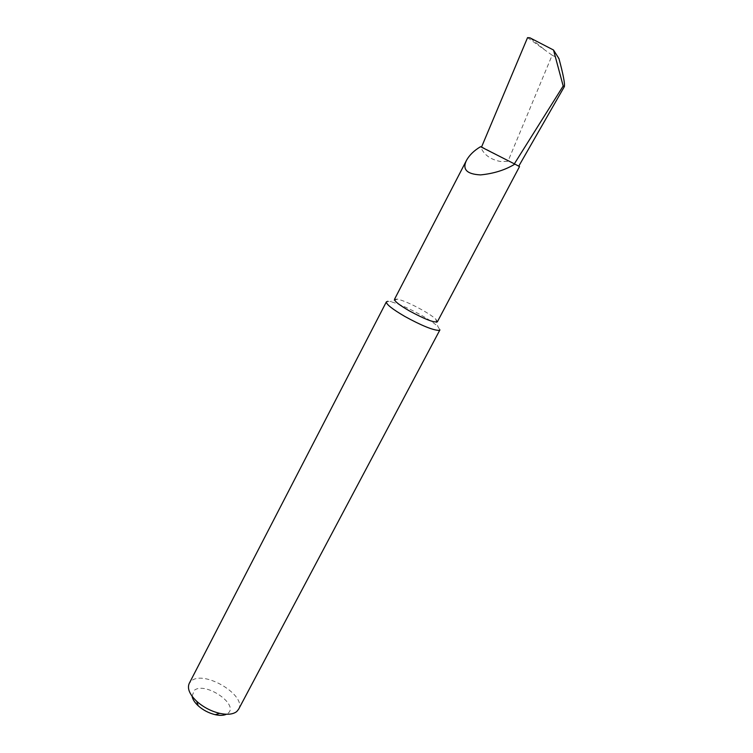 <?xml version="1.0" encoding="UTF-8"?>
<svg xmlns="http://www.w3.org/2000/svg" width="753" height="753" viewBox="0 0 753 753"><rect width="100%" height="100%" fill="white"/><g stroke="black" fill="none" stroke-linecap="round" stroke-linejoin="round"><path stroke-width="0.56" stroke-dasharray="3.77 2.82" d="M437.399 321.747L435.761 319.112C433.022 316.608 428.523 313.577 422.254 310.01C411.91 304.287 403.674 300.663 397.537 299.129L394.497 299.317M519.523 166.582L509.48 161.368L500.237 161.453C490.118 159.391 483.558 154.469 480.574 146.684M439.931 329.889L437.87 326.491C434.453 323.329 428.843 319.526 421.059 315.083C408.23 307.968 397.961 303.478 390.252 301.595L387.729 301.313M192.071 696.205L194.33 690.303C205.136 681.277 239.558 704.667 227.943 713.307L226.446 714.249M238.597 709.27C247.022 695.631 204.618 669.991 191.62 680.712L189.21 683.451M527.552 37.65L552.147 55.214L508.219 160.709L481.638 146.807M552.147 55.214L558.942 58.593M543.685 48.983L529.886 37.791M509.48 161.368L518.751 166.168M514.346 163.843L518.742 166.168M435.761 319.112L437.87 326.491M397.537 299.129L390.252 301.595"/><path stroke-width="1.13" d="M466.314 160.709L394.497 299.317C394.393 301.209 399.382 305.078 409.453 310.942C424.899 319.272 434.217 322.877 437.399 321.747L519.523 166.582L514.873 164.116C505.188 170.018 493.733 173.614 480.527 174.903C466.775 174.197 462.097 169.359 466.484 160.361C469.401 155.099 474.098 150.544 480.574 146.684L514.346 163.843L563.188 85.993L553.511 50.018L558.942 58.593C563.188 74.265 564.995 83.602 564.364 86.623L563.188 85.993M404.945 316.505C421.454 325.541 432.796 330.172 438.961 330.407L439.931 329.889L238.597 709.27L236.762 711.529C233.11 714.371 227.434 714.983 219.716 713.355C211.085 711.246 203.432 707.246 196.759 701.354C189.577 694.454 187.064 688.487 189.21 683.451L386.364 301.878C386.185 304.287 392.379 309.163 404.945 316.505M226.446 714.249C223.622 715.548 219.876 715.689 215.207 714.682C208.816 713.119 203.141 710.154 198.199 705.787C194.66 702.493 192.617 699.302 192.071 696.205M387.729 301.313L386.364 301.878M481.638 146.807L527.552 37.65L529.886 37.791L553.511 50.018M514.346 163.843L514.873 164.116M215.207 714.682L219.716 713.355M198.199 705.787L196.759 701.354M518.751 166.168L564.364 86.623"/></g></svg>
